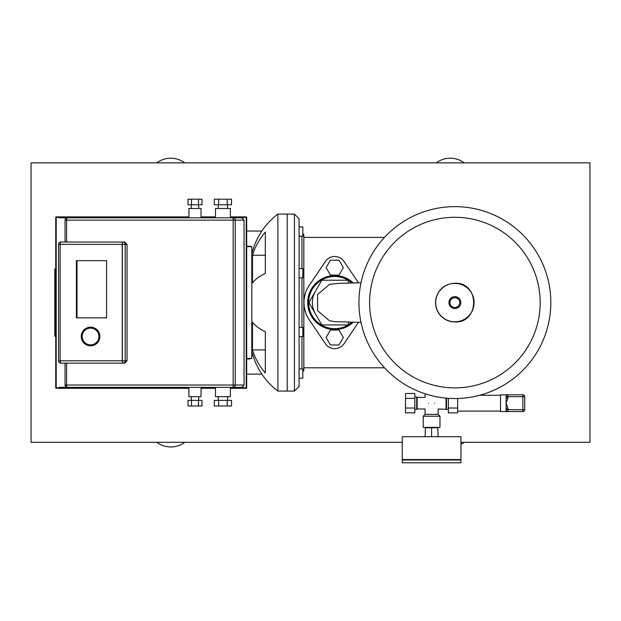 <?xml version="1.0" encoding="UTF-8"?>
<svg xmlns="http://www.w3.org/2000/svg" width="621" height="621" viewBox="0 0 621 621"><rect width="100%" height="100%" fill="white"/><g stroke="black" fill="none" stroke-linecap="round" stroke-linejoin="round"><path stroke-width="0.93" d="M246.692 358.938L250.185 358.938L250.457 358.472M251.815 356.12L252.708 354.568M252.708 250.597L251.815 249.044M250.457 246.692L250.185 246.226L246.692 246.226M454.882 398.527A95.944 95.944 0 0 1 358.938 302.582A95.944 95.944 0 0 1 454.882 206.638A95.944 95.944 0 0 1 550.827 302.582A95.944 95.944 0 0 1 454.882 398.527A95.944 95.944 0 0 0 550.827 302.582A95.944 95.944 0 0 0 454.882 206.638A95.944 95.944 0 0 1 550.827 302.582A95.944 95.944 0 0 1 454.882 398.527M540.177 302.582A85.294 85.294 0 0 1 454.882 387.877A85.294 85.294 0 0 1 369.588 302.582A85.294 85.294 0 0 0 454.882 387.877A85.294 85.294 0 0 0 540.177 302.582A85.294 85.294 0 0 0 454.882 217.288A85.294 85.294 0 0 0 369.588 302.582A85.294 85.294 0 0 1 454.882 217.288M506.115 411.568L522.882 411.568A1.863 1.863 0 0 0 524.745 409.705L506.115 409.705A1.863 1.863 0 0 0 507.978 411.568L507.978 408.455L506.115 408.455L506.115 411.568L500.526 411.568L500.526 394.801L506.115 394.801L506.115 397.914L507.978 397.914L507.978 394.801A1.863 1.863 0 0 0 506.115 396.664L524.745 396.664A1.863 1.863 0 0 0 522.882 394.801L506.115 394.801M506.115 408.455L506.115 397.914M524.745 409.705L524.745 396.664M507.978 408.455L506.115 403.184L507.978 397.914M414.828 408.028L414.828 412.864L405.513 412.864L405.513 408.028L414.828 408.028L414.828 393.504L405.513 393.504L405.513 398.34L414.828 398.34M405.513 408.028L405.513 398.34M438.115 436.718L437.743 427.403M425.075 436.718L425.447 427.403M460.937 459.54L460.937 436.718L402.253 436.718L402.253 459.54L460.937 459.54M438.115 427.776L425.075 427.776M431.595 436.718L431.595 427.776M500.526 411.102L457.677 411.102M500.526 395.267L479.684 395.267M457.677 408.028L457.677 412.864L448.362 412.864L448.362 408.028L457.677 408.028L457.677 398.488M448.362 408.028L448.362 398.34L448.967 398.34M431.595 427.403L423.212 427.403L423.212 416.225L439.978 416.225L439.978 427.403L431.595 427.403M448.362 409.425L438.115 408.96L438.115 414.362L425.075 414.362L423.212 416.225M428.568 403.184C424.57 395.818 424.57 395.818 428.568 403.184C424.57 410.551 424.57 410.551 428.568 403.184M425.075 414.362L425.075 408.96L417.157 408.96L416.691 409.425L416.691 396.943L414.828 396.943M417.157 408.96L417.157 397.409L416.691 396.943M446.499 409.425L446.499 398.162M446.033 408.96L446.033 398.115M434.622 403.184C438.62 410.551 438.62 410.551 434.622 403.184C438.62 395.818 438.62 395.818 434.622 403.184M460.937 462.8L460.937 460.006L402.253 460.006L402.253 462.8L460.937 462.8M460.472 460.006L460.472 459.54M402.718 460.006L402.718 459.54M353.271 322.214A27.013 27.013 0 0 1 307.705 302.582A27.013 27.013 0 0 1 353.271 282.951M308.637 302.582A26.082 26.082 0 0 1 351.921 282.982A26.082 26.082 0 0 0 308.637 302.582A26.082 26.082 0 0 0 351.921 322.183A26.082 26.082 0 0 1 308.637 302.582M315.359 313.76A22.356 22.356 0 0 1 315.359 291.404M349.25 322.12L347.628 324.938L321.81 324.938L308.901 302.582L321.81 280.226L347.628 280.226L349.25 283.044M330.419 330.061L326.11 337.514L330.419 344.965L339.019 344.965L343.328 337.514L339.019 330.061L330.419 330.061M330.419 260.199L326.11 267.651L330.419 275.103L339.019 275.103L343.328 267.651L339.019 260.199L330.419 260.199M343.98 343.77L358.48 322.33L343.98 343.77A11.178 11.178 0 0 1 325.458 343.77L309.25 319.799A30.739 30.739 0 0 1 309.25 285.365L325.458 261.394A11.178 11.178 0 0 1 343.98 261.394L358.48 282.834L343.98 261.394M309.25 285.365L325.458 261.394M325.458 343.77L309.25 319.799M76.406 260.665L106.595 260.665L76.888 260.665L76.888 317.859L106.595 317.859L76.406 317.859L76.406 260.665M106.595 260.665L106.595 317.859L76.53 317.859L76.53 260.665L106.595 260.665L77.012 260.665L77.012 317.859L106.595 317.859M60.136 244.364L122.213 244.364L122.213 360.801L60.136 360.801L60.136 244.364L58.529 244.364L58.529 360.801A2.329 2.329 0 0 0 60.858 363.13L124.751 363.13L127.026 360.801L122.213 360.801M60.253 244.364A2.329 0.605 -90 0 1 60.858 242.035L122.935 242.035A2.329 2.282 -90 0 1 125.209 244.364L125.209 360.801A2.329 2.282 -90 0 1 122.935 363.13A2.329 0.605 90 0 1 122.329 360.801L122.329 244.364L127.026 244.364L124.751 242.035L122.935 242.035A2.329 0.605 90 0 0 122.329 244.364L122.213 244.364M58.995 217.816L188.931 217.816L188.931 208.501L201.041 208.501L201.041 217.816L215.479 217.816L215.479 208.501L230.383 208.501L230.383 217.816L233.123 217.816L67.379 217.816A2.329 2.329 0 0 0 65.05 220.145L65.05 242.035M198.712 204.775L198.712 208.501M191.26 204.775L191.26 208.501M227.589 204.775L227.589 208.501M218.274 204.775L218.274 208.501M188.931 387.349L188.931 396.664L201.041 396.664L201.041 387.349L215.479 387.349L215.479 396.664L230.383 396.664L230.383 387.349L241.716 387.349L233.123 387.349A2.329 2.096 -90 0 0 235.219 385.02L233.17 385.02L233.123 387.349L67.379 387.349L201.041 387.349M198.712 400.39L198.712 396.664M191.26 400.39L191.26 396.664M227.589 400.39L227.589 396.664M218.274 400.39L218.274 396.664M56.201 216.884A0.466 0.466 0 0 0 55.735 217.35L56.201 216.884L188.931 216.884M55.735 387.815A0.466 0.466 0 0 0 56.201 388.28L55.735 387.815L55.735 217.35M65.05 363.13L65.05 385.02A2.329 2.329 0 0 0 67.379 387.349L58.995 387.349M243.432 217.816L233.123 217.816L233.17 220.145L235.219 220.145A2.329 2.096 -90 0 0 233.123 217.816M60.858 242.035A2.329 2.329 0 0 0 58.529 244.364M243.432 387.349L241.561 387.349M218.631 400.39L214.33 400.39L214.33 405.979L218.631 405.979L218.631 400.39L227.239 400.39L227.239 405.979L218.631 405.979M227.239 405.979L231.54 405.979L231.54 400.39L227.239 400.39M191.493 400.39L188 400.39L188 405.979L191.493 405.979L191.493 400.39L198.487 400.39L198.487 405.979L191.493 405.979M198.487 405.979L201.98 405.979L201.98 400.39L198.487 400.39M227.239 204.775L227.239 199.186L231.54 199.186L231.54 204.775L214.33 204.775L214.33 199.186L218.631 199.186L218.631 204.775M227.239 199.186L218.631 199.186M198.487 204.775L198.487 199.186L201.98 199.186L201.98 204.775L188 204.775L188 199.186L191.493 199.186L191.493 204.775M198.487 199.186L191.493 199.186M127.026 244.364L127.026 360.801M81.242 336.489A9.315 9.315 0 0 0 90.557 345.804A9.315 9.315 0 0 0 99.872 336.489A9.315 9.315 0 0 0 90.557 327.174A9.315 9.315 0 0 0 81.242 336.489M82.174 336.489A8.383 8.383 0 0 1 90.557 328.105A8.383 8.383 0 0 1 98.941 336.489A8.383 8.383 0 0 1 90.557 344.872A8.383 8.383 0 0 1 82.174 336.489M55.735 269.048L54.803 269.048L54.803 336.116L55.735 336.116M246.692 358.472L251.815 358.472L251.815 246.692L246.692 246.692M251.815 351.222A70.833 70.833 0 0 0 277.897 391.075L277.897 214.09A70.833 70.833 0 0 0 251.815 253.942M261.876 374.114L246.692 374.114M261.876 231.051L246.692 231.051M252.491 322.19A70.833 27.107 0 0 0 265.322 331.754L265.322 373.011A70.833 65.446 180 0 1 252.491 349.918L252.491 322.19M265.322 273.411A70.833 27.107 180 0 0 252.491 282.974L252.491 255.247A70.833 65.446 0 0 1 265.322 232.153L265.322 273.411M265.322 331.754L265.322 349.918L252.491 349.918M265.322 255.247L252.491 255.247M294.432 391.075L299.089 386.417L299.089 218.747L294.432 214.09L294.432 391.075L287.212 391.075L287.212 214.09L287.212 391.075L277.897 391.075M301.977 277.828L301.977 327.337M301.977 336.652L301.977 368.921M302.815 371.606L303.84 370.582L303.84 234.583L302.815 233.558M301.977 236.244L301.977 268.513M299.089 378.236L302.815 378.236L302.815 368.921L299.089 368.921M299.089 336.652L302.815 336.652L302.815 327.337L299.089 327.337M299.089 268.513L302.815 268.513L302.815 277.828L299.089 277.828M299.089 236.244L302.815 236.244L302.815 226.929L299.089 226.929M184.748 162.857A23.288 23.288 0 0 0 156.803 162.857M464.197 162.857A23.288 23.288 0 0 0 436.252 162.857M460.937 444.357A23.288 23.288 0 0 0 464.197 442.307M156.803 442.307A23.288 23.288 0 0 0 184.748 442.307M460.937 442.307L589.95 442.307L589.95 162.857L31.05 162.857L31.05 442.307L402.253 442.307M454.882 321.787A19.204 19.204 0 0 1 435.678 302.582A19.204 19.204 0 0 1 454.882 283.378A19.204 19.204 0 0 1 474.087 302.582A19.204 19.204 0 0 1 454.882 321.787M454.882 308.513A5.931 5.931 0 0 1 448.952 302.582A5.931 5.931 0 0 1 454.882 296.652A5.931 5.931 0 0 1 460.813 302.582A5.931 5.931 0 0 1 454.882 308.513M454.882 307.511A4.929 4.929 0 0 1 449.953 302.582A4.929 4.929 0 0 1 454.882 297.653A4.929 4.929 0 0 1 459.812 302.582A4.929 4.929 0 0 1 454.882 307.511M522.882 394.801L522.882 411.568M230.383 217.35L246.692 217.35L246.226 217.35L246.226 387.815L246.692 387.815L246.226 388.28L246.226 387.815L230.383 387.815M188.931 387.815L56.201 387.815L56.201 217.35L188.931 217.35M201.041 217.35L215.479 217.35M215.479 387.815L201.041 387.815M65.05 220.145L66.594 220.145A2.329 0.784 -90 0 1 67.379 217.816M67.379 387.349A2.329 0.784 -90 0 1 66.594 385.02L65.05 385.02M66.594 242.035L66.594 220.145L233.17 220.145L233.17 385.02L66.594 385.02L66.594 363.13M241.716 387.349L244.045 385.02L235.219 385.02L235.219 220.145L244.045 220.145L241.716 217.816M60.858 363.13A2.329 0.605 -90 0 1 60.253 360.801M60.136 360.801L58.529 360.801M454.882 283.215C444.923 283.89 438.597 289.037 435.919 298.654C434.785 304.81 436.198 310.314 440.157 315.157C444.077 319.574 448.983 321.833 454.882 321.95C479.87 323.145 479.87 282.019 454.882 283.215M425.075 393.776L425.075 397.409L417.157 397.409M438.115 397.052L440.281 397.409M416.691 409.425L414.828 409.425M438.115 414.362L439.978 416.225M361.003 282.788L338.158 283.362L329.448 284.395L317.548 294.626L317.618 310.679L329.479 320.778L335.107 321.655L361.003 322.377M230.383 388.28L246.226 388.28A0.466 0.466 0 0 0 246.692 387.815L246.692 217.35A0.466 0.466 0 0 0 246.226 216.884L230.383 216.884M201.041 216.884L215.479 216.884M56.201 388.28L188.931 388.28M201.041 388.28L215.479 388.28M244.045 385.02L244.045 220.145M294.432 214.09L277.897 214.09M303.84 367.787L384.5 367.787M303.84 237.377L384.5 237.377"/></g></svg>
